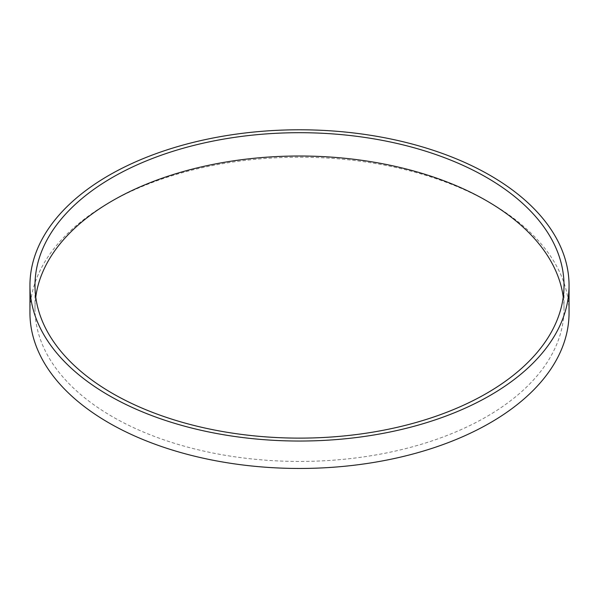 <?xml version="1.0" encoding="UTF-8"?>
<svg xmlns="http://www.w3.org/2000/svg" width="599" height="599" viewBox="0 0 599 599"><rect width="100%" height="100%" fill="white"/><g stroke="black" fill="none" stroke-linecap="round" stroke-linejoin="round"><path stroke-width="0.45" stroke-dasharray="3 2.25" d="M29.95 312.835A269.55 155.62 180 0 1 196.345 169.06A269.55 155.62 180 0 1 490.102 202.799A269.55 155.62 180 0 1 569.05 312.835M563.24 297.067A264.511 152.715 180 0 1 564.011 308.725A264.511 152.715 180 0 1 299.5 461.44A264.511 152.715 180 0 1 34.989 308.725A264.511 152.715 180 0 1 35.76 297.067M564.011 308.725L564.011 285.416M34.989 308.725L34.989 285.416"/><path stroke-width="0.9" d="M569.05 285.416L569.05 312.835A269.55 155.62 180 0 1 299.5 468.463A269.55 155.62 180 0 1 29.95 312.835L29.95 285.416A269.55 155.62 180 0 1 196.345 141.634A269.55 155.62 180 0 1 490.102 175.372A269.55 155.62 180 0 1 569.05 285.416A269.55 155.62 180 0 1 299.5 441.036A269.55 155.62 180 0 1 29.95 285.416M486.538 177.424A264.511 152.715 180 0 1 564.011 285.416A264.511 152.715 180 0 1 299.5 438.124A264.511 152.715 180 0 1 34.989 285.416A264.511 152.715 180 0 1 198.276 144.322A264.511 152.715 180 0 1 486.538 177.424M35.76 297.067A264.511 152.715 180 0 1 207.681 165.504A264.511 152.715 180 0 1 486.538 200.74A264.511 152.715 180 0 1 563.24 297.067"/></g></svg>
